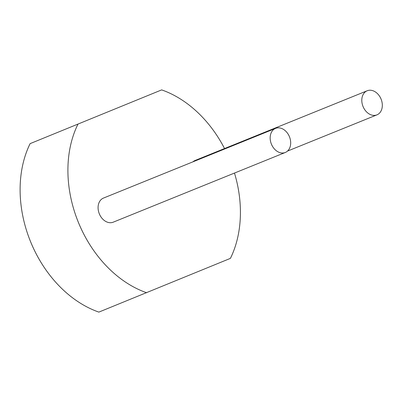 <?xml version="1.0" encoding="UTF-8"?>
<svg xmlns="http://www.w3.org/2000/svg" width="402" height="402" viewBox="0 0 402 402"><rect width="100%" height="100%" fill="white"/><g stroke="black" fill="none" stroke-linecap="round" stroke-linejoin="round"><path stroke-width="0.6" d="M234.477 173.061A109.178 81.897 -112 0 1 230.416 258.365L98.862 312.108A109.178 81.897 -112 0 1 30.11 143.635L161.664 89.892A109.178 81.897 -112 0 1 224.542 148.539M161.664 89.892L30.11 143.635M146.66 292.746A109.178 81.897 -112 0 1 77.908 124.273M367.182 90.767A13 9.748 -112 0 1 381.096 99.153A13 9.748 -112 0 1 376.94 114.861A13 9.748 -112 0 1 363.041 106.515A13 9.748 -112 0 1 367.182 90.767L195.101 160.468A13 9.748 68 0 0 192.89 161.86M275.546 128.379L103.465 198.08A13 9.748 68 0 0 99.324 213.829A13 9.748 68 0 0 113.223 222.175L285.304 152.474A13 9.748 -112 0 1 271.405 144.127A13 9.748 -112 0 1 275.546 128.379A13 9.748 -112 0 1 289.46 136.765A13 9.748 -112 0 1 285.304 152.474M287.515 151.082L376.94 114.861"/></g></svg>
